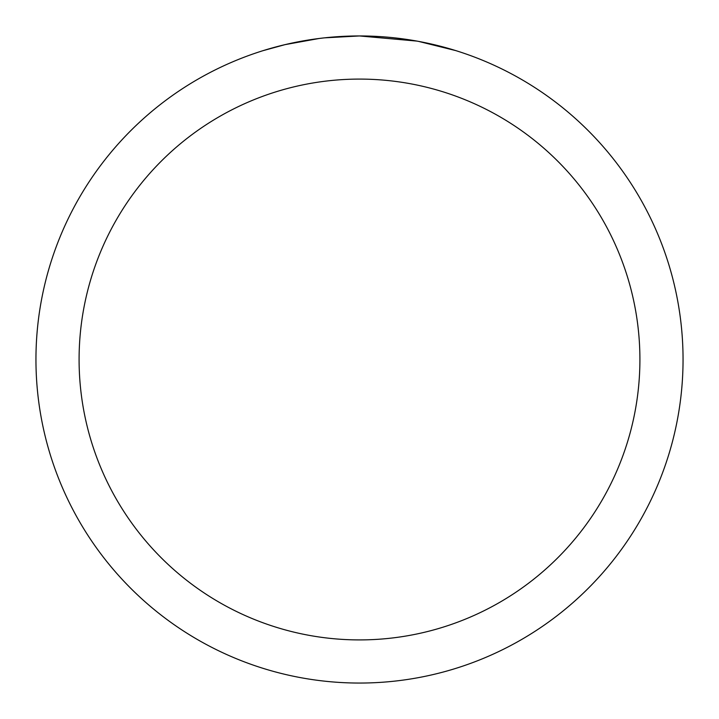 <?xml version="1.0" encoding="UTF-8"?>
<svg xmlns="http://www.w3.org/2000/svg" width="719" height="719" viewBox="0 0 719 719"><rect width="100%" height="100%" fill="white"/><g stroke="black" fill="none" stroke-linecap="round" stroke-linejoin="round"><path stroke-width="1.08" d="M365.962 36.013L370.447 36.139M399.306 38.413L400.708 38.583M416.975 41.1L359.5 35.95A323.55 323.55 0 0 1 683.05 359.5A323.55 323.55 0 0 1 359.5 683.05A323.55 323.55 0 0 1 35.95 359.5A323.55 323.55 0 0 1 359.5 35.95L324.53 37.846M418.503 41.378L455.621 50.564M359.5 79.09A280.41 280.41 0 0 1 639.91 359.5A280.41 280.41 0 0 1 359.5 639.91A280.41 280.41 0 0 1 79.09 359.5A280.41 280.41 0 0 1 359.5 79.09M323.011 38.017L319.065 38.484M263.388 50.564L285.075 44.632L319.065 38.493M335.773 36.822L340.896 36.489M311.102 39.59L317.115 38.745"/></g></svg>
